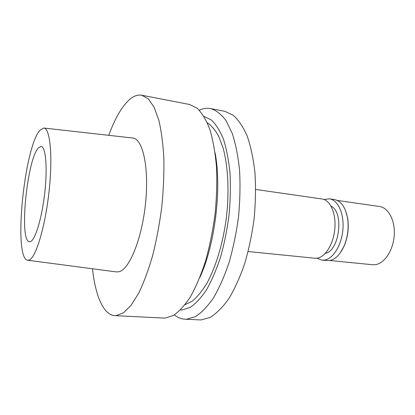 <?xml version="1.0" encoding="UTF-8"?>
<svg xmlns="http://www.w3.org/2000/svg" width="415" height="415" viewBox="0 0 415 415"><rect width="100%" height="100%" fill="white"/><g stroke="black" fill="none" stroke-linecap="round" stroke-linejoin="round"><path stroke-width="0.62" d="M40.058 130.16L43.751 128.022C50.059 127.872 52.954 155.869 49.074 191.263C45.261 226.652 35.892 257.642 29.263 259.998L27.629 260.231C13.088 258.446 24.158 146.817 40.058 130.16M38.6 147.688C27.022 158.489 18.789 241.831 29.543 241.753L30.803 241.447C35.638 239.113 42.19 216.775 44.862 191.88C47.58 166.975 45.671 146.77 41.168 146.422L38.6 147.688M27.841 260.262L116.231 271.892L118.82 271.778C129.231 269.885 142.008 238.89 145.577 202.971C149.25 167.048 142.62 138.252 132.556 137.998L43.964 128.048M108.761 135.326C114.836 118.674 121.668 106.826 129.252 99.782C133.49 96.031 137.661 94.511 141.769 95.222L148.285 98.827L154.079 107.143L158.815 120.137C161.357 131.016 163.043 143.798 163.868 158.489C164.138 174.004 163.432 190.231 161.751 207.163C159.526 224.069 156.497 240.186 152.663 255.516C148.461 269.973 143.849 282.444 138.818 292.938L131.119 305.274L123.452 312.832L116.159 315.618L114.888 315.628C103.361 315.016 95.346 295.563 92.488 268.77M114.888 315.628L164.994 318.118L173.371 315.483C179.187 311.52 184.95 305.15 190.667 296.383C196.222 286.293 201.254 274.284 205.757 260.366C209.819 245.607 212.937 230.066 215.115 213.751C216.666 197.4 217.118 181.708 216.464 166.664C215.188 152.404 212.968 139.948 209.798 129.309C206.177 119.951 201.97 112.927 197.182 108.242L189.572 104.492L141.769 95.222M199.921 277.272C215.074 244.653 221.958 188.192 215.089 152.886M185.049 304.683L192.249 301.124C197.151 297.083 201.939 291.299 206.613 283.772C215.743 267.385 223.078 243.226 226.434 217.387C229.386 191.502 228.068 166.285 223.146 148.186L218.767 136.436C215.312 130.113 211.468 125.532 207.241 122.705M203.998 116.439L211.287 119.93C215.883 124.23 219.929 130.632 223.42 139.124C226.491 148.746 228.675 159.977 229.977 172.811C230.699 186.33 230.387 200.429 229.044 215.11C227.114 229.765 224.292 243.745 220.573 257.056C216.428 269.631 211.754 280.519 206.561 289.727C201.197 297.757 195.75 303.64 190.226 307.375L182.206 309.969L180.395 309.984M199.299 110.208C203.122 108.434 206.914 107.895 210.675 108.59C216.189 110.286 221.32 114.312 226.061 120.661L232.224 133.345C235.653 143.881 238.101 156.18 239.559 170.254C240.373 185.085 240.031 200.549 238.537 216.646C236.379 232.696 233.225 247.983 229.07 262.498C224.442 276.183 219.245 287.984 213.466 297.897C207.51 306.514 201.483 312.765 195.377 316.655L186.548 319.218L184.991 319.213C181.173 318.985 177.62 317.548 174.336 314.907M184.991 319.213L200.948 319.955L210.073 317.439C216.365 313.6 222.565 307.422 228.675 298.909C234.589 289.11 239.901 277.443 244.606 263.919C248.818 249.565 251.993 234.449 254.136 218.57C255.599 202.645 255.868 187.336 254.955 172.645C253.368 158.701 250.779 146.495 247.184 136.037C243.112 126.808 238.433 119.852 233.137 115.163L224.78 111.324L210.675 108.59M248.144 251.547L314.85 258.229L317.309 258.146C325.578 256.942 333.717 243.512 334.869 228.307C336.114 213.103 330.107 199.989 322.071 198.993L255.718 189.448M325.293 253.383C339.506 251.054 344.284 211.878 331.046 206.208M329.915 260.501L372.473 264.739L375.181 264.692C384.342 263.624 393.161 250.541 394.214 235.606C395.36 220.671 388.507 207.656 379.569 206.52L337.245 200.409M345.441 210.281L347.635 218.114C349.051 227.653 347.926 236.887 344.258 245.81L340.248 252.885M321.936 260.163L329.453 260.579C335.279 259.479 340.155 254.623 344.092 246.012C347.817 236.949 348.958 227.57 347.521 217.875C345.363 206.971 340.964 200.85 334.334 199.527L329.417 198.816C337.867 199.874 344.217 213.476 342.93 229.241C341.737 245 333.183 258.882 324.489 260.086L321.936 260.163L316.873 258.208M324.032 199.496L329.417 198.816"/></g></svg>
